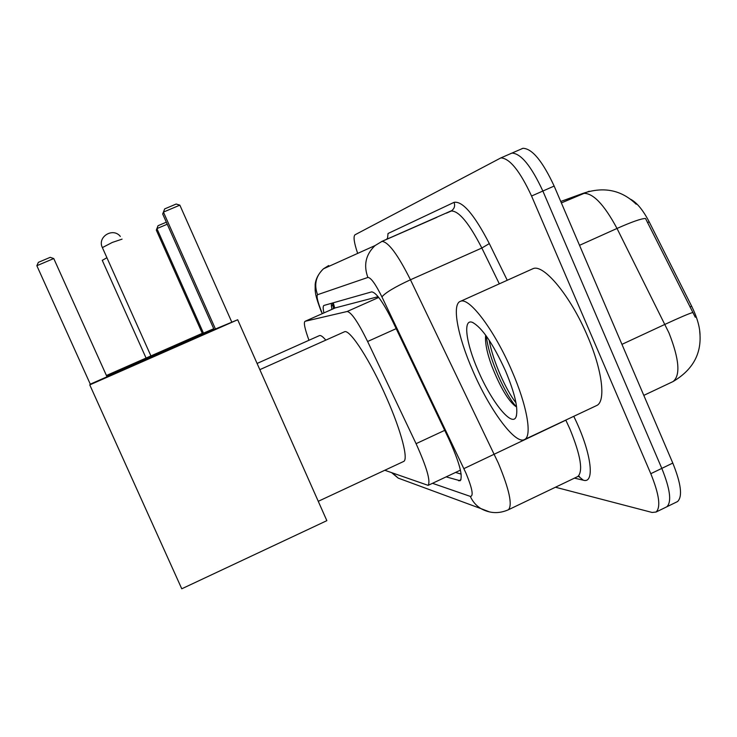 <?xml version="1.0" encoding="UTF-8"?>
<svg xmlns="http://www.w3.org/2000/svg" width="737" height="737" viewBox="0 0 737 737"><rect width="100%" height="100%" fill="white"/><g stroke="black" fill="none" stroke-linecap="round" stroke-linejoin="round"><path stroke-width="1.11" d="M630.328 199.128C636.648 202.297 642.931 209.87 649.177 221.837L691.647 306.187C696.962 317.021 699.763 326.583 700.049 334.874M378.118 296.679L335.28 307.891M384.778 470.261L428.142 485.361C430.749 481.141 426.732 467.249 416.073 443.674L367.616 341.498C358.081 322.097 351.254 312.101 347.136 311.502L305.063 321.304C303.451 322.382 304.75 328.702 308.969 340.273M347.136 311.502L378.726 297.444L347.136 311.502M357.657 253.399C354.046 242.676 353.17 236.466 355.031 234.781L500.884 157.893C509.718 158.317 519.944 171.03 531.561 196.024L650.799 473.698L661.808 468.382C670.173 489.101 671.849 501.897 666.847 506.78L665.898 507.24L666.847 506.78C671.849 501.897 670.173 489.101 661.808 468.382L542.865 191.04L661.808 468.382L672.798 463.076C681.117 483.776 682.711 496.6 677.561 501.547L676.594 502.017M510.842 153.489L511.939 153.093C520.948 153.425 531.266 166.074 542.865 191.04C531.266 166.074 520.948 153.425 511.939 153.093L509.995 153.941M695.295 317.242L645.52 218.484C641.365 218.53 631.867 221.855 617.016 228.452C603.833 203.937 592.428 192.265 582.792 193.444L560.746 201.468M521.842 148.708L522.957 148.303C532.151 148.552 542.552 161.145 554.15 186.065L672.798 463.076M650.799 473.698C659.191 494.435 660.951 507.213 656.096 512.022L652.134 512.464L555.458 487.231M446.161 476.867L460.155 480.764C463.204 476.323 459.418 462.385 448.805 438.92L392.72 321.396C383.166 302.152 376.146 292.313 371.651 291.88L324.04 305.422C322.935 305.846 322.898 308.342 323.93 312.93M461.159 474.103L455.53 472.454M331.89 309.393L331.235 303.377M511.865 370.831C527.139 405.709 532.372 436.424 524.504 439.528C515.274 445.019 489.442 409.615 472.767 370.628C457.649 336.293 451.449 303.635 460.634 301.258C469.386 297.112 494.684 330.609 511.865 370.831M531.893 269.18L533.026 268.664C543.657 263.689 570.595 296.016 587.435 335.934C602.479 370.518 606.109 401.683 596.611 405.562L524.504 439.528M485.655 335.188C484.918 342.493 486.927 352.691 491.708 365.801C500.248 387.312 508.263 400.864 515.753 406.474M478.156 370.656C465.996 343.175 462.661 318.439 472.408 322.364C481.998 327.495 493.016 343.645 505.481 370.794C514.96 393.576 518.489 408.934 516.066 416.875C512.058 427.635 491.303 401.601 478.156 370.656M486.309 336.026C488.834 359.389 506.439 396.967 516.6 406.916M489.165 340.172C492.86 361.305 506.365 390.785 515.974 402.798M319.176 335.722L319.572 335.538C320.881 335.224 322.963 336.754 325.809 340.125M197.433 335.842L112.052 373.419L197.433 335.888M106.745 376.202L213.877 329.043M167.235 224.223L156.907 228.608L156.308 230.128L202.408 333.603L213.73 328.72M202.279 333.317L106.423 375.492M166.332 222.187L158.04 225.715L156.907 228.608L203.513 333.225M156.308 230.128L158.04 225.715M344.022 331.982L344.566 331.742C349.964 329.107 370.554 361.01 386.722 398.173C401.416 431.412 408.731 459.98 403.517 461.519L318.264 501.307M208.626 332.009L113.286 373.972L208.617 332.065M89.767 384.889L237.692 319.757L326.85 520.663L181.763 588.799L89.767 384.889L90.292 384.161L36.85 265.707L38.37 262.344L50.217 257.333L53.764 258.549L36.85 265.707M90.292 384.161L107.012 376.8L53.764 258.549M237.692 319.757L214.099 329.54L162.684 213.997L164.692 208.893L163.439 212.099L215.471 329.061M213.933 329.172L106.801 376.331M164.692 208.893L176.189 204.029L179.856 205.153L231.704 321.912M179.856 205.153L163.439 212.099L162.684 213.997M649.177 221.837L647.51 222.592M691.647 306.187L689.979 306.96M333.253 302.806L334.736 308.13M335.538 307.771L305.063 321.304M396.184 328.647L367.616 341.498M444.715 430.353L416.073 443.674M699.708 331.457C702.14 352.94 693.241 369.652 673.019 381.573C680.638 375.492 679.302 359.297 669.003 332.977L617.016 228.452L579.531 245.32M589.195 191.215L561.373 202.924M692.891 312.479C689.252 313.465 679.956 317.426 665.004 324.344L621.945 344.354M554.15 186.065L531.561 196.024M405.728 480.883L398.21 478.11L392.554 473.043M432.499 483.306L470.307 496.388C473.771 496.323 472.316 488.557 465.95 473.108L381.923 296.882C375.538 284.003 370.858 277.527 367.892 277.444L317.564 294.699C316.265 296.071 317.675 301.94 321.783 312.295L322.336 313.64M367.892 277.444C363.35 265.108 365.745 254.477 375.078 245.559L381.969 241.404C388.371 241.865 397.86 254.661 410.454 279.774L498.304 463.057C509.285 489.488 512.657 505.048 508.438 509.746L508.042 509.93M577.366 476.738L577.845 476.507C583.299 471.247 580.682 455.475 569.987 429.192L565.832 420.164L463.895 468.621M573.755 416.331C591.175 451.357 595.542 484.181 583.317 480.192L574.445 478.138M387.45 239L388.04 233.5L454.066 202.343C462.532 200.823 474.287 214.578 489.322 243.588L507.249 280.272M327.735 266.877L328.674 265.55L323.442 268.812C318.577 273.611 315.823 278.761 315.178 284.27L315.16 290.378C315.657 293.252 314.902 294.855 321.406 311.972L321.249 311.594M381.923 296.882C385.35 292.7 394.857 287.006 410.454 279.774L481.841 248.028C469.101 223.247 458.93 210.902 451.33 210.994L446.465 213.131M573.681 416.359L565.795 420.081M499.317 283.837L481.841 248.028L489.322 243.588M381.49 241.561L451.855 210.57C454.499 208.396 455.236 205.651 454.066 202.343M583.317 480.192L578.573 476.323M317.564 294.699C313.851 284.694 315.814 276.062 323.442 268.812L375.078 245.559L381.969 241.404L436.866 217.332M321.783 312.295L322.124 313.732M489.69 511.975L480.874 508.585C476.148 505.637 472.629 501.575 470.307 496.388M331.3 306.021L332.765 305.035M460.993 479.732L458.718 480.81M106.883 257.738L102.277 260.373M102.231 260.281L146.322 358.624M122.066 239.138L112.273 242.445L102.388 247.604M333.585 308.646L332.433 303.036M460.432 470.142L428.142 485.361M636.206 204.241C621.42 189.906 603.612 186.304 582.792 193.444L561.373 202.942M677.561 501.547L656.096 512.022M522.957 148.303L500.884 157.893M673.019 381.573L643.797 395.382M391.743 472.758L398.21 478.11L480.874 508.585C489.829 513.514 499.013 513.901 508.438 509.746L577.845 476.507L579.485 476.517L578.481 476.332M386.713 239.322L387.082 238.604L387.017 239.193M473.053 322.631L472.408 322.364M516.508 415.511L516.066 416.875M460.634 301.258L533.026 268.664M257.084 363.452L319.572 335.538M259.839 369.652L344.566 331.742M151.61 357.463L102.323 247.475C97.1 236.817 113.047 227.088 120.334 236.43"/></g></svg>
